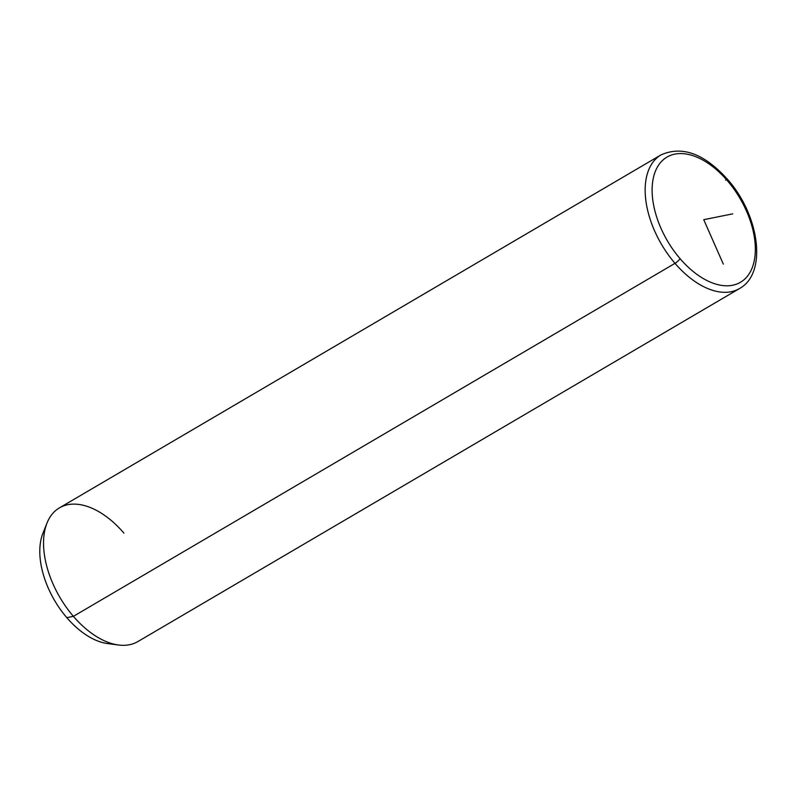 <?xml version="1.0" encoding="UTF-8"?>
<svg xmlns="http://www.w3.org/2000/svg" width="796" height="796" viewBox="0 0 796 796"><rect width="100%" height="100%" fill="white"/><g stroke="black" fill="none" stroke-linecap="round" stroke-linejoin="round"><path stroke-width="1.19" d="M73.391 616.343A77.501 44.894 -120.4 0 1 59.431 507.878L661.048 154.872C682.262 145.489 704.47 153.708 727.663 179.528C759.205 214.96 767.832 273.088 739.494 288.56A77.501 44.894 -120.4 0 1 675.008 263.337A4.925 1.194 -40.7 0 0 680.073 258.66A72.585 42.049 59.6 0 0 749.603 273.098A72.585 42.049 59.6 0 0 727.395 180.712A4.925 1.194 -40.7 0 0 727.663 179.528A4.925 1.194 139.3 0 1 727.395 180.712A72.585 42.049 59.6 0 0 657.854 166.274A72.585 42.049 59.6 0 0 680.073 258.66A72.585 42.049 -120.4 0 1 657.854 166.274A72.585 42.049 -120.4 0 1 727.395 180.712A72.585 42.049 -120.4 0 1 749.603 273.098A72.585 42.049 -120.4 0 1 680.073 258.66A4.925 1.194 139.3 0 1 675.008 263.337A77.501 44.894 -120.4 0 1 661.048 154.872A77.501 44.894 59.6 0 0 675.008 263.337L73.391 616.343L675.008 263.337A77.501 44.894 59.6 0 0 739.494 288.56L137.877 641.566A77.501 44.894 -120.4 0 1 73.391 616.343L66.804 617.646A70.118 40.616 59.6 0 0 112.843 643.855A70.118 40.616 -120.4 0 1 107.649 643.586A70.118 40.616 -120.4 0 1 66.804 617.646L73.391 616.343A77.501 44.894 59.6 0 0 118.534 644.999L107.649 643.586M45.213 528.614A70.118 40.616 59.6 0 0 66.804 617.646A70.118 40.616 -120.4 0 1 42.924 533.27L46.994 523.081A77.501 44.894 59.6 0 1 123.917 533.101M727.663 179.528A4.925 1.194 -40.7 0 0 725.534 180.095A4.925 1.194 139.3 0 1 726.459 179.627M723.335 264.133L703.734 219.686L732.718 213.855"/></g></svg>
